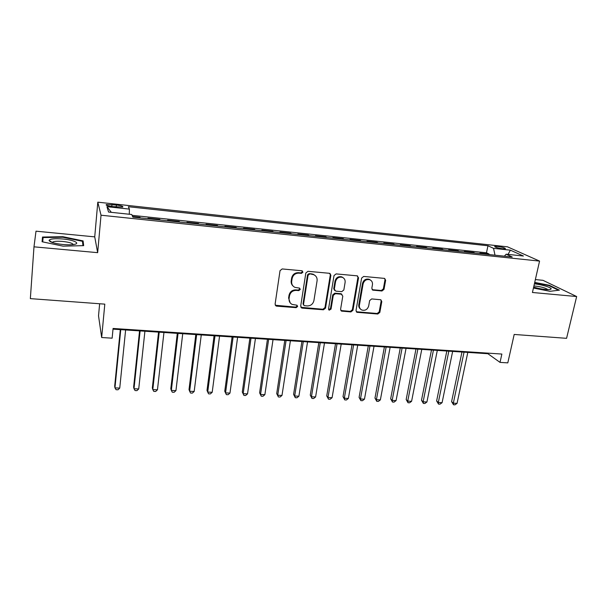 <?xml version="1.0" encoding="UTF-8"?>
<svg xmlns="http://www.w3.org/2000/svg" width="607" height="607" viewBox="0 0 607 607"><rect width="100%" height="100%" fill="white"/><g stroke="black" fill="none" stroke-linecap="round" stroke-linejoin="round"><path stroke-width="0.91" d="M302.939 272.179L301.854 270.76L282.172 268.947L280.032 270.661L275.1 304.153L276.041 305.974L276.678 306.14L296.17 307.658L297.642 306.482L296.975 305.215L292.134 304.411C289.843 303.189 288.826 301.239 289.084 298.568L289.501 295.806C290.404 292.255 292.657 290.45 296.277 290.396L298.796 290.609L300.275 289.425L299.577 288.12L294.903 287.361C292.498 286.147 291.428 284.152 291.686 281.367L292.111 278.575C293.022 274.986 295.29 273.173 298.917 273.135L301.451 273.37L302.939 272.179M292.953 285.927C291.535 284.584 290.958 282.9 291.201 280.874L291.626 278.089C292.528 274.508 294.797 272.702 298.416 272.664L300.943 272.892L302.423 271.708L302.271 270.874M275.275 305.238L295.677 307.119L297.149 305.943L297.058 305.253M290.184 302.87L288.606 298.045L289.023 295.29C289.926 291.747 292.172 289.949 295.784 289.888L298.295 290.1L299.775 288.917L299.653 288.158M497.474 246.419L494.69 246.419C494.773 247.208 497.429 247.99 502.649 248.764L505.419 248.756C505.312 247.967 502.664 247.186 497.474 246.419M381.962 290.996L384.003 289.357L385.642 280.282L384.648 278.416L363.692 276.435L361.62 278.097L356.013 310.518L356.931 312.309L377.812 314.024L379.845 312.393L381.795 301.58L380.855 299.767L371.689 298.932L369.64 300.579L368.692 305.974C367.523 309.502 365.255 310.852 361.871 310.04C359.966 309.084 359.139 307.476 359.405 305.222L363.107 283.901C364.215 280.426 366.438 279.038 369.777 279.728C371.833 280.677 372.721 282.338 372.448 284.729L371.818 288.287L372.789 290.138L381.962 290.996L381.31 290.503L383.351 288.871L384.982 279.812L384.648 278.408M33.984 246.829L97.659 252.664L94.73 236.867L36.003 231.176L33.984 246.829L30.35 298.629L104.806 304.137L101.672 337.522L112.136 338.175L113.077 328.463L501.875 354.056L500.024 362.387L507.809 362.872L514.19 334.449L566.566 338.327L576.65 296.535L542.969 280.32L535.359 279.577M97.659 252.664L101.028 215.212L539.562 261.093L532.43 292.483L576.65 296.535M330.876 275.29L329.373 273.287L307.946 271.314L305.829 273.013L300.677 306.163L302.21 308.128L323.44 309.782L325.519 308.121L330.876 275.29L329.988 273.461M336.111 273.901L357.091 275.828L358.54 277.816L352.963 310.276L350.907 311.93L341.513 311.103L340.588 309.304L342.796 296.155L341.331 294.19L335.383 293.689L333.296 295.359L331.035 309.1L329.191 310.169L328.546 308.91L334.017 275.578L336.111 273.901M489.007 254.561L489.113 254.067L479.887 253.096L481.192 253.734M473.597 252.937L473.695 252.444L464.355 251.465L465.622 252.102M457.989 251.298L458.088 250.805L448.634 249.803L449.855 250.441M442.192 249.636L442.291 249.136L432.715 248.126L433.891 248.764M426.19 247.952L426.289 247.451L416.592 246.434L417.73 247.064M409.991 246.252L410.089 245.744L400.271 244.712L401.364 245.342M393.586 244.53L393.677 244.022L383.738 242.975L384.785 243.604M376.977 242.785L377.061 242.269L366.992 241.207L367.994 241.836M360.148 241.009L360.232 240.493L350.034 239.424L350.983 240.053M343.107 239.219L343.19 238.703L332.856 237.61L333.751 238.24M325.838 237.405L325.921 236.882L315.45 235.782L316.3 236.404M308.348 235.569L308.424 235.038L297.817 233.923L298.614 234.545M290.624 233.703L290.7 233.171L279.956 232.041L280.692 232.663M272.664 231.821L272.74 231.282L261.852 230.136L262.535 230.751M254.47 229.901L254.545 229.363L243.506 228.202L244.135 228.816M236.024 227.966L236.1 227.42L224.916 226.244L225.478 226.859M217.336 226.001L217.405 225.455L206.069 224.256L206.57 224.871M198.39 224.006L198.459 223.459L186.964 222.245L187.404 222.852M179.186 221.987L179.247 221.434L167.593 220.212L167.972 220.811M159.717 219.946L159.778 219.385L147.964 218.141L148.275 218.74M112.659 206.608L122.72 207.063C123.433 206.365 121.324 205.682 116.392 205.014L106.316 204.559C105.58 205.257 107.697 205.94 112.659 206.608M101.028 215.212L97.803 202.169L507.475 246.821L539.562 261.093M489.113 254.067L486.48 252.8L487.952 245.767L128.365 206.729L129.39 209.104L129.291 214.248M487.952 245.767L493.537 248.354L510.396 250.167L523.424 256.025L506.162 254.189L512.225 256.996L132.857 217.124L131.727 214.506L108.547 212.048L106.946 206.683L129.39 209.104M159.778 219.385L160.127 219.984M179.247 221.434L179.664 222.041M198.459 223.459L198.937 224.066M217.405 225.455L217.943 226.062M236.1 227.42L236.7 228.035M254.545 229.363L255.206 229.985M272.74 231.282L273.461 231.904M290.7 233.171L291.474 233.794M308.424 235.038L309.251 235.66M325.921 236.882L326.801 237.504M343.19 238.703L344.116 239.325M360.232 240.493L361.218 241.123M377.061 242.269L378.093 242.899M393.677 244.022L394.755 244.651M410.089 245.744L411.205 246.381M426.289 247.451L427.449 248.088M442.291 249.136L443.497 249.773M458.088 250.805L459.34 251.442M473.695 252.444L474.985 253.081M486.48 252.8L132.091 215.341M139.974 217.867L140.027 217.306L132.599 216.524M140.027 217.306L140.316 217.905M99.639 303.758L98.524 315.799L101.672 337.522M94.73 236.867L97.803 202.169M113.008 329.138L487.899 353.722L500.024 362.387M488.028 353.137L487.899 353.722M372.159 289.683L381.31 290.503M506.162 254.189L504.349 256.169M495.009 255.19L493.537 248.354M111.339 212.344L106.946 206.683M510.396 250.167L508.044 254.394M63.06 246.161L83.675 245.645L83.098 240.903L62.9 236.707L42.498 237.041L42.073 241.753L63.06 246.161M533.439 288.044L550.003 291.314L559.388 290.154L549.335 285.275L534.721 282.407M42.156 241.768L42.498 237.041M42.725 241.89L43.105 237.572L62.87 237.238L62.9 236.707M82.802 244.333L83.098 240.903M549.221 285.753L549.335 285.275M300.882 307.309L322.894 309.251L324.973 307.59L330.314 274.819M309.555 274.106L308.075 275.29L303.53 304.365L304.19 305.632L307.225 305.943C310.784 305.875 313.015 304.084 313.925 300.579L317.082 280.783C317.362 277.938 316.262 275.912 313.773 274.721L309.031 273.628L307.552 274.812L308.075 275.29M303.629 305.071L303.03 303.834L307.552 274.812M315.063 275.464L313.242 274.25L311.672 273.871L312.203 274.341M309.031 273.628L311.672 273.871M340.815 310.511L350.315 311.391L352.363 309.745L357.933 277.346L357.599 275.957M341.946 294.372L340.755 293.689L334.814 293.189L332.735 294.85L330.474 308.568L331.035 309.1M329.191 310.169L328.645 309.631L330.474 308.568M345.11 282.392C345.368 280.002 344.457 278.325 342.394 277.353C338.956 276.602 336.688 277.998 335.58 281.542L334.32 289.175L335.8 291.148L341.756 291.656L343.835 289.987L345.11 282.392M343.251 277.801L341.809 276.883C338.38 276.132 336.119 277.528 335.011 281.064L335.58 281.542M334.601 290.457L333.759 288.674L335.011 281.064M372.114 289.63L372.789 290.138M370.475 280.07L369.139 279.258C365.809 278.56 363.593 279.948 362.493 283.416L363.107 283.901M360.49 309.077C359.109 308.015 358.54 306.55 358.798 304.699L362.493 283.416M356.248 311.74L377.175 313.493L379.2 311.861L381.15 301.072L380.87 299.775M120.307 329.616L114.685 386.181L114.958 387.881L119.746 388.093L125.619 329.965M120.755 329.647L114.958 387.881L116.089 389.709L117.993 389.793L119.746 388.093M62.9 238.999C54.782 238.369 50.169 238.817 49.053 240.342C49.637 242.125 54.281 243.521 62.991 244.522C67.627 244.932 71.338 244.902 74.115 244.431C80.837 243.339 73.606 239.924 62.9 238.999M73.235 244.568C72.628 243.217 69.137 242.185 62.771 241.457C57.991 241.055 54.691 241.222 52.862 241.943L52.293 242.527M62.87 237.238L82.446 241.305L82.962 245.66M533.652 287.103C540.473 289.061 545.951 289.888 550.086 289.577L551.202 288.886C551.3 287.445 541.307 284.478 534.388 283.864M534.623 282.816L548.971 285.631L558.493 290.26M548.038 289.691C545.42 287.855 540.708 286.603 533.917 285.927M139.557 330.876L133.631 387.046L134.003 388.738L138.722 388.958L144.914 331.225M140.111 330.914L134.003 388.738L135.065 390.551L136.954 390.635L138.722 388.958M158.556 332.12L152.334 387.903L152.797 389.588L157.456 389.8L163.951 332.477M159.216 332.166L152.797 389.588L153.799 391.394L155.658 391.477L157.456 389.8M177.305 333.349L170.795 388.753L171.341 390.43L175.939 390.642L182.73 333.706M178.056 333.402L171.341 390.43L172.289 392.213L174.126 392.297L175.939 390.642M195.811 334.563L189.012 389.588L189.65 391.257L194.187 391.462L201.266 334.92M196.653 334.624L189.65 391.257L190.545 393.033L192.358 393.108L194.187 391.462M214.066 335.762L207.002 390.415L207.715 392.076L212.2 392.281L219.559 336.126M215.007 335.823L207.715 392.076L208.558 393.837L210.348 393.913L212.2 392.281M232.094 336.946L224.757 391.227L225.554 392.881L229.977 393.086L237.61 337.31M233.118 337.014L225.554 392.881L226.35 394.626L224.757 391.227M229.977 393.086L228.111 394.709L226.35 394.626M249.887 338.114L242.292 392.031L243.172 393.677L247.535 393.882L255.433 338.478M251.002 338.182L243.172 393.677L243.908 395.415L242.292 392.031M247.535 393.882L245.653 395.491L243.908 395.415M267.452 339.26L259.606 392.82L260.562 394.467L264.872 394.664L273.029 339.632M268.651 339.343L260.562 394.467L261.253 396.189L259.606 392.82M264.872 394.664L262.975 396.265L261.253 396.189M284.789 340.398L276.709 393.609L277.733 395.248L281.989 395.438L290.396 340.77M286.079 340.481L277.733 395.248L278.378 396.948L276.709 393.609M281.989 395.438L280.077 397.024L278.378 396.948M301.914 341.521L293.591 394.383L294.691 396.014L298.894 396.204L307.552 341.893M303.28 341.612L294.691 396.014L295.283 397.706L293.591 394.383M298.894 396.204L296.967 397.782L295.283 397.706M318.819 342.629L310.268 395.142L311.437 396.773L315.594 396.955L324.479 343.001M320.268 342.727L311.437 396.773L311.99 398.45L310.268 395.142M315.594 396.955L313.644 398.526L311.99 398.45M335.519 343.729L326.741 395.901L327.985 397.517L332.09 397.706L341.202 344.101M337.044 343.828L327.985 397.517L328.486 399.186L326.741 395.901M332.09 397.706L330.125 399.262L328.486 399.186M352.007 344.806L343.016 396.644L344.321 398.26L348.372 398.442L357.72 345.186M353.608 344.913L344.321 398.26L344.784 399.914L343.016 396.644M348.372 398.442L346.4 399.99L344.784 399.914M368.297 345.876L359.086 397.38L360.467 398.989L364.466 399.171L374.026 346.256M369.967 345.99L360.467 398.989L360.877 400.635L359.086 397.38M364.466 399.171L362.478 400.703L360.877 400.635M384.39 346.931L374.974 398.109L376.408 399.709L380.369 399.892L390.134 347.31M386.128 347.045L376.408 399.709L376.78 401.341L374.974 398.109M380.369 399.892L378.366 401.417L376.78 401.341M400.279 347.97L390.665 398.829L392.168 400.423L396.075 400.597L406.053 348.35M402.092 348.092L392.168 400.423L392.494 402.046L390.665 398.829M396.075 400.597L394.057 402.115L392.494 402.046M415.985 349.002L406.166 399.543L407.729 401.128L411.592 401.303L421.774 349.382M417.859 349.124L407.729 401.128L408.025 402.737L406.166 399.543M411.592 401.303L409.566 402.805L408.025 402.737M431.494 350.019L421.493 400.241L423.109 401.826L426.926 401.993L437.306 350.398M433.436 350.148L423.109 401.826L423.367 403.42L421.493 400.241M426.926 401.993L424.885 403.488L423.367 403.42M446.82 351.028L436.63 400.939L438.315 402.509L442.086 402.684L452.647 351.407M448.831 351.157L438.315 402.509L438.527 404.103L436.63 400.939M442.086 402.684L440.029 404.163L438.527 404.103M461.965 352.022L451.6 401.622L453.33 403.192L457.063 403.359L467.807 352.401M464.036 352.159L453.33 403.192L453.512 404.77L451.6 401.622M457.063 403.359L455 404.831L453.512 404.77M111.787 206.501L111.969 204.536M116.203 206.995L116.392 205.014M298.416 272.664L298.917 273.135M291.626 278.089L292.111 278.575M291.201 280.874L291.686 281.367M298.295 290.1L298.796 290.609M295.784 289.888L296.277 290.396M289.023 295.29L289.501 295.806M288.606 298.045L289.084 298.568M295.677 307.119L296.17 307.658M276.223 305.602L276.678 306.14M300.943 272.892L301.451 273.37M324.973 307.59L325.519 308.121M322.894 309.251L323.44 309.782M301.709 307.59L302.21 308.128M303.03 303.834L303.53 304.365M357.933 277.346L358.54 277.816M352.363 309.745L352.963 310.276M350.315 311.391L350.907 311.93M341.475 310.701L342.045 311.239M340.755 293.689L341.331 294.19M334.814 293.189L335.383 293.689M332.735 294.85L333.296 295.359M333.759 288.674L334.32 289.175M372.599 289.751L373.229 290.237M358.798 304.699L359.405 305.222M381.15 301.072L381.795 301.58M379.2 311.861L379.845 312.393M377.175 313.493L377.812 314.024M356.84 311.899L357.447 312.438M384.982 279.812L385.642 280.282M383.351 288.871L384.003 289.357M106.263 205.143L106.316 204.559M275.593 305.435L276.041 305.974M301.118 307.438L301.618 307.977M313.242 274.25L313.773 274.721M340.937 310.564L341.513 311.103M341.248 293.811L341.832 294.312M341.809 276.883L342.394 277.353M369.139 279.258L369.777 279.728M356.324 311.778L356.931 312.309M52.301 242.504L49.053 240.342M52.809 242.686L52.862 241.943"/></g></svg>
